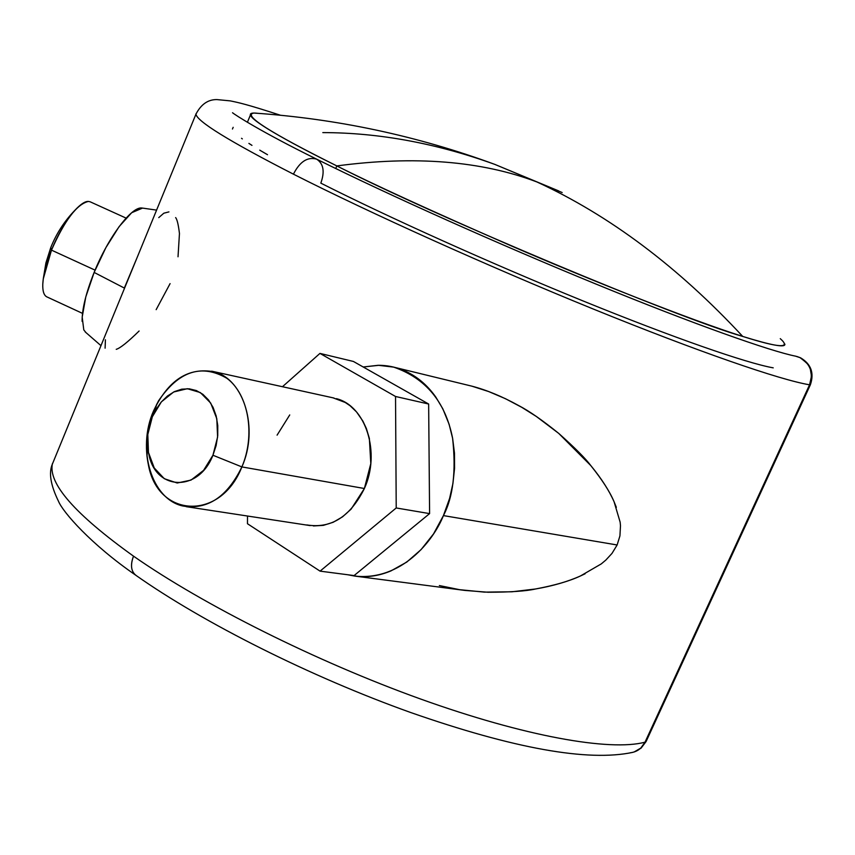 <?xml version="1.0" encoding="UTF-8"?>
<svg xmlns="http://www.w3.org/2000/svg" width="855" height="855" viewBox="0 0 855 855"><rect width="100%" height="100%" fill="white"/><g stroke="black" fill="none" stroke-linecap="round" stroke-linejoin="round"><path stroke-width="1.28" d="M810.369 384.782L646.22 741.264L645.012 742.193L809.567 384.803C813.682 372.898 810.465 363.824 799.927 357.572L800.654 357.871L799.927 357.572C807.27 363.033 810.732 366.848 810.305 369.039L811.491 376.125L809.567 384.803L810.412 384.707L809.567 384.803L645.012 742.193L640.78 748.082L634.132 751.994M95.076 270.137L51.482 250.13C46.138 263.586 43.231 274.968 42.782 284.277C42.568 291.234 43.936 295.435 46.865 296.888C43.915 295.37 42.558 291.17 42.782 284.277L43.263 278.922L51.482 250.13L50.766 247.587L51.311 246.251L50.766 247.587L51.482 250.13C57.745 234.644 65.504 221.402 74.78 210.405C80.584 204.195 85.115 201.214 88.386 201.438C76.971 204.099 64.67 220.334 51.482 250.13L93.858 269.582M142.058 208.032C131.734 206.012 108.243 237.166 94.136 272.424L124.338 288.06L136.405 259.236M158.752 217.619L163.829 213.205L168.937 211.89M175.617 217.598C177.092 219.243 178.374 224.555 179.454 233.511L178.022 256.778M585.109 573.78L580.588 575.896L601.268 563.905L605.821 560.089L611.998 553.399L617.128 544.977L443.424 515.597L449.602 498.422L452.926 483.535L454.571 468.219L454.475 453.129L452.637 438.423L449.11 424.272L442.826 408.818L435.932 397.265C428.783 387.08 420.265 379.225 410.389 373.71C400.514 368.216 390.062 365.416 379.032 365.299L363.204 366.987L378.252 365.288L393.674 367.126C425.758 378.22 445.391 401.903 452.584 438.155C456.239 471.116 453.182 496.926 443.424 515.597L617.128 544.977L619.928 535.882L620.484 525.761L620.153 522.181L614.093 501.8C610.021 491.988 602.262 479.922 590.826 465.612C585.686 458.643 574.988 447.902 558.732 433.399C542.626 420.371 529.309 411.116 518.803 405.633C502.227 396.496 486.613 390.008 471.949 386.182L395.245 367.511M136.308 575.597C131.082 571.749 130.152 565.273 133.519 556.156C74.802 514.09 47.784 483.203 52.476 463.485C47.784 483.203 74.802 514.09 133.519 556.156C203.223 604.848 316.179 661.481 420.457 698.973C524.799 736.444 609.893 751.502 645.012 742.193L646.23 741.232M316.617 159.148C307.576 156.593 299.849 161.606 293.425 174.164C369.702 212.874 487.981 266.204 593.252 309.018C698.588 351.843 780.188 379.973 809.567 384.803C780.188 379.973 698.588 351.843 593.252 309.018C487.981 266.204 369.702 212.874 293.425 174.164C228.916 141.118 196.404 121.036 195.891 113.907C196.404 121.036 228.916 141.118 293.425 174.164C299.849 161.606 307.576 156.593 316.617 159.148C323.521 163.626 324.921 171.62 320.828 183.13C388.181 217.17 490.738 263.351 582.341 300.65C673.975 337.949 746.052 362.98 773.23 367.853M267.519 154.712L259.738 150.149M251.969 145.371L249.478 143.768M249.468 143.768L248.901 143.394M242.339 138.895L241.527 138.296M232.453 129.02L233.169 127.32M471.949 386.182L488.697 391.569L505.455 398.697L521.764 407.322L536.331 416.46L558.732 433.399L590.826 465.612C601.354 478.415 609.113 490.471 614.093 501.8L616.337 507.325M355.381 576.163L464.735 590.41L488.045 592.248C510.553 592.194 526.37 591.104 535.508 588.988C554.799 585.365 569.825 581.005 580.588 575.896C567.987 581.592 552.961 585.953 535.508 588.988L511.953 591.788L484.4 592.12L459.584 589.683L439.352 585.557M799.927 357.572L796.721 356.428M630.424 752.753C637.061 751.919 641.923 748.392 645.012 742.193C609.893 751.502 524.799 736.444 420.457 698.973C316.179 661.481 203.223 604.848 133.519 556.156C130.462 564.193 130.911 570.317 134.887 574.528M347.643 574.731L354.911 576.11C401.305 581.037 433.293 541.076 443.424 515.597L433.549 533.883L421.13 549.562L406.766 562.077L391.013 570.873C380.048 575.49 369.05 577.339 358.01 576.43L347.515 574.72M124.338 288.06L94.136 272.424C86.013 292.784 82.005 309.093 82.112 321.373M170.081 283.625L156.155 309.66M139.109 331.013C127.769 342.107 120.149 348.209 116.227 349.332M105.101 348.177L105.411 339.798M85.981 332.606L83.79 329.891L82.187 317.109L85.789 296.909L94.136 272.424L105.881 247.64L119.123 226.618L131.67 212.724L142.529 208.096M88.386 201.438L90.074 201.769M306.86 524.938C331.099 528.882 350.272 516.741 364.38 488.504L241.88 466.916L212.938 455.234C198.563 492.48 155.525 490.845 148.834 454.208C146.194 441.672 147.359 429.189 152.34 416.759L155.802 409.748L161.146 402.139L167.441 396.004L174.42 391.611L181.784 389.175L189.201 388.811L196.351 390.553L202.913 394.337L208.567 400.012L213.055 407.333L216.176 415.958L217.758 425.523L217.736 435.558L216.112 445.615L212.938 455.234L241.88 466.916C255.592 434.96 248.538 394.39 226.96 378.338C201.545 363.525 178.716 371.049 158.485 400.92L153.483 411.041L152.34 416.759L153.483 411.041C168.211 380.08 188.442 367.009 214.199 371.829C244.081 379.182 259.022 428.772 241.88 466.916L364.38 488.504C380.838 452.712 365.78 405.869 336.389 398.654M241.88 466.916C227.206 496.99 207.541 510.018 182.895 506C151.592 499.309 136.618 449.185 153.483 411.041C146.312 428.943 144.634 446.951 148.439 465.056C157.951 517.98 220.686 521.24 241.88 466.916M212.938 455.234L217.598 437.065L216.807 418.726L210.725 403.09L200.348 392.563L187.32 388.704L173.65 391.996L161.381 401.861L152.34 416.759L147.808 434.49L148.46 452.434L154.231 467.952L164.299 478.704L177.209 483L191.007 480.104L203.586 470.357L212.938 455.234M282.46 386.727L319.952 353.404L353.436 361.462L319.952 353.404L395.534 396.485L428.644 404.02L353.436 361.462L428.644 404.02L395.534 396.485L396.218 507.966L429.595 513.609L428.644 404.02L429.595 513.609L396.218 507.966L320.069 571.14L354.088 575.575L429.595 513.609L354.088 575.575L320.069 571.14L247.469 523.73L247.501 516.025L247.469 523.73L320.069 571.14L396.218 507.966L395.534 396.485L319.952 353.404L282.46 386.727M277.084 435.152L289.738 414.932M333.076 397.842L345.26 402.481L350.09 405.751L356.556 411.95L362.883 421.077L366.378 428.526L369.371 438.423L370.803 463.613L364.38 488.504L351.116 509.131L342.577 516.805L333.194 522.266L323.35 525.365L313.443 525.953M784.858 344.084C785.67 347.964 771.638 345.409 742.728 336.432C690.648 320.005 590.997 280.387 510.724 245.652C430.076 210.373 372.117 183.804 336.838 165.923C435.783 216.486 678.485 318.263 742.728 336.432C678.047 266.813 609.412 215.31 536.855 181.933C481.365 160.89 414.696 155.546 336.838 165.923C296.151 145.788 252.631 122.372 250.408 115.019C249.938 113.255 252.289 112.678 257.462 113.288L253.86 113.042C242.318 114.965 269.977 132.589 336.838 165.923L335.737 168.531L336.838 165.923C414.696 155.546 481.365 160.89 536.855 181.933L562.173 192.546L536.855 181.933C609.412 215.31 678.047 266.813 742.728 336.432C779.151 347.953 791.666 348.701 780.273 338.655M536.855 181.933L494.724 164.352L536.855 181.933M322.816 132.6C379.096 132.685 436.403 143.277 494.724 164.352C417.155 135.817 336.87 118.706 253.86 113.042M810.412 384.697C814.323 373.004 811.074 364.07 800.654 357.871M646.102 741.531L641.09 748.125L633.886 752.069M800.558 357.828L795.535 356.15M74.78 210.405C64.339 221.242 56.334 233.639 50.766 247.587L45.914 262.913L43.263 278.922M126.08 218.1L90.395 201.908M142.197 208.043L156.583 210.116M632.807 752.357C588.048 761.891 513.93 748.585 410.443 712.429C310.654 676.786 203.201 622.835 135.464 575.02C91.025 544.368 62.971 512.231 58.503 501.297C50.659 485.245 48.596 472.901 52.305 464.276L195.934 114.196C201.043 104.31 208.054 99.437 216.956 99.586L230.337 100.89C238.684 102.632 246.261 104.128 280.365 115.211M795.834 356.214C770.74 351.33 693.608 324.098 596.042 284.084C498.262 244.049 388.277 194.758 316.895 159.276C260.027 131.275 234.911 114.752 232.528 112.742M85.211 331.932L100.976 345.655M46.736 296.824L82.518 313.379M154.584 411.95L156.721 404.137M211.687 371.177L333.92 398.024M186.262 506.673L310.173 525.601M147.797 448.009L146.942 456.089M247.394 122.286L250.408 115.019M494.724 164.352L558.657 190.911"/></g></svg>
